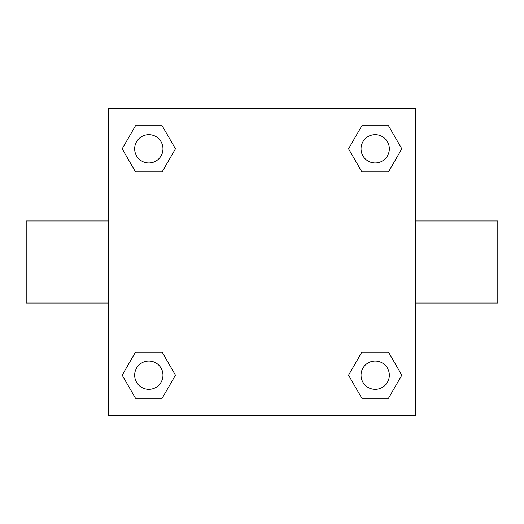 <?xml version="1.0" encoding="UTF-8"?>
<svg xmlns="http://www.w3.org/2000/svg" width="524" height="524" viewBox="0 0 524 524"><rect width="100%" height="100%" fill="white"/><g stroke="black" fill="none" stroke-linecap="round" stroke-linejoin="round"><path stroke-width="0.79" d="M415.781 220.99L497.8 220.99L497.8 303.01L415.781 303.01M108.219 303.01L26.2 303.01L26.2 220.99L108.219 220.99M108.219 108.219L415.781 108.219L415.781 415.781L108.219 415.781L108.219 108.219M135.5 352.115L162.132 352.115L175.455 375.184L162.132 398.253L135.5 398.253L122.177 375.184L135.5 352.115L162.132 352.115L135.5 352.115M361.868 125.747L388.5 125.747L401.823 148.816L388.5 171.885L361.868 171.885L348.545 148.816L361.868 125.747L388.5 125.747L361.868 125.747M135.5 125.747L162.132 125.747L175.455 148.816L162.132 171.885L135.5 171.885L122.177 148.816L135.5 125.747L162.132 125.747L135.5 125.747M361.868 352.115L388.5 352.115L401.823 375.184L388.5 398.253L361.868 398.253L348.545 375.184L361.868 352.115L388.5 352.115L361.868 352.115M388.5 398.253L361.868 398.253L388.5 398.253M389.332 375.184A14.148 14.148 0 0 0 368.11 362.929A14.148 14.148 0 0 0 368.11 387.439A14.148 14.148 0 0 0 389.332 375.184M162.132 398.253L135.5 398.253L162.132 398.253M162.964 375.184A14.148 14.148 0 0 0 141.742 362.929A14.148 14.148 0 0 0 141.742 387.439A14.148 14.148 0 0 0 162.964 375.184M388.5 171.885L361.868 171.885L388.5 171.885M389.332 148.816A14.148 14.148 0 0 0 368.11 136.561A14.148 14.148 0 0 0 368.11 161.071A14.148 14.148 0 0 0 389.332 148.816M162.132 171.885L135.5 171.885L162.132 171.885M162.964 148.816A14.148 14.148 0 0 0 141.742 136.561A14.148 14.148 0 0 0 141.742 161.071A14.148 14.148 0 0 0 162.964 148.816"/></g></svg>
